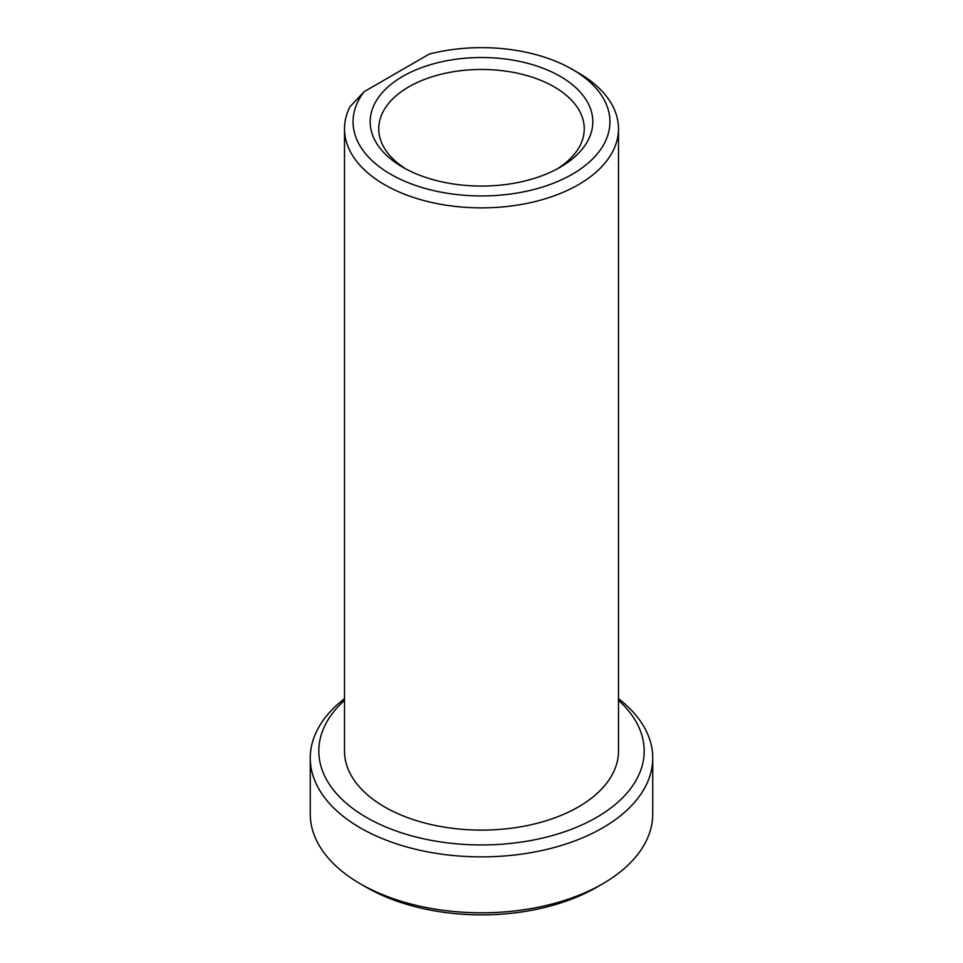 <?xml version="1.0" encoding="UTF-8"?>
<svg xmlns="http://www.w3.org/2000/svg" width="963" height="963" viewBox="0 0 963 963"><rect width="100%" height="100%" fill="white"/><g stroke="black" fill="none" stroke-linecap="round" stroke-linejoin="round"><path stroke-width="1.44" d="M364.134 91.678L349.834 106.917A136.999 79.098 0 0 0 344.501 128.789L344.501 751.008A136.999 79.098 0 0 0 384.622 806.934A136.999 79.098 0 0 0 533.923 824.087A136.999 79.098 0 0 0 618.499 751.008L618.499 128.789A136.999 79.098 0 0 0 578.378 72.851L572.323 69.36A128.44 74.151 0 0 0 429.342 54.036L364.134 91.678A128.44 74.151 0 0 0 415.402 185.378A128.44 74.151 0 0 0 582.723 167.43A128.44 74.151 0 0 0 572.323 69.36M344.501 128.789A136.999 79.098 0 0 0 481.5 207.876A136.999 79.098 0 0 0 618.499 128.789M402.787 167.237A111.311 64.268 0 0 0 560.213 167.237A111.311 64.268 0 0 0 560.213 76.354A111.311 64.268 0 0 0 402.787 76.354A111.311 64.268 0 0 0 402.787 167.237L402.787 167.237M557.059 168.982A102.752 59.321 0 0 0 584.252 128.789A102.752 59.321 0 0 0 481.5 69.468A102.752 59.321 0 0 0 378.748 128.789A102.752 59.321 0 0 0 405.941 168.982M344.501 698.681A171.245 98.876 0 0 0 310.255 758.001L310.255 813.928A171.245 98.876 0 0 0 360.403 883.841L366.458 887.344A162.687 93.929 0 0 0 596.542 887.344L602.597 883.841A171.245 98.876 0 0 0 652.745 813.928L652.745 758.001A171.245 98.876 0 0 0 618.499 698.681M366.458 887.344L360.403 883.841A171.245 98.876 0 0 0 602.597 883.841M310.255 758.001A171.245 98.876 0 0 0 360.403 827.915A171.245 98.876 0 0 0 547.032 849.342A171.245 98.876 0 0 0 652.745 758.001M344.501 700.354A162.687 93.929 0 0 0 366.458 817.431A162.687 93.929 0 0 0 583.482 824.196A162.687 93.929 0 0 0 618.499 700.354"/></g></svg>
